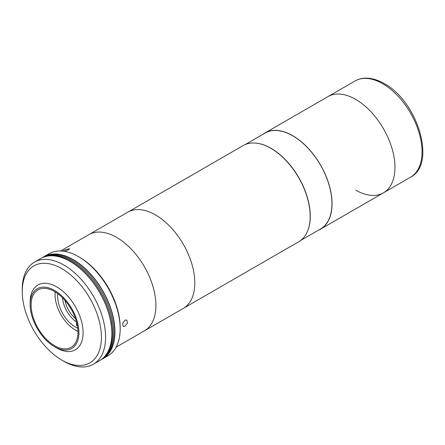 <?xml version="1.0" encoding="UTF-8"?>
<svg xmlns="http://www.w3.org/2000/svg" width="445" height="445" viewBox="0 0 445 445"><rect width="100%" height="100%" fill="white"/><g stroke="black" fill="none" stroke-linecap="round" stroke-linejoin="round"><path stroke-width="0.67" d="M263.056 134.251A55.542 32.068 60 0 1 265.003 132.955A55.542 32.068 60 0 1 292.771 135.708A55.542 32.068 60 0 1 329.061 184.653A55.542 32.068 60 0 1 320.545 229.158A55.542 32.068 60 0 1 318.448 230.198M265.003 132.955L327.915 96.637A55.542 32.068 60 0 1 355.683 99.385A55.542 32.068 60 0 1 391.967 148.33A55.542 32.068 60 0 1 383.457 192.835A55.542 32.068 60 0 1 355.683 190.087M60.581 250.974L127.76 212.193A55.542 32.068 60 0 1 155.533 214.941A55.542 32.068 60 0 1 191.817 263.885A55.542 32.068 60 0 1 183.301 308.396L298.667 241.791A55.542 32.068 60 0 0 307.184 197.28A55.542 32.068 60 0 0 270.899 148.335A55.542 32.068 60 0 0 243.126 145.587L127.76 212.193A55.542 32.068 60 0 1 155.533 214.941A55.542 32.068 60 0 1 191.817 263.885A55.542 32.068 60 0 1 183.301 308.396L144.403 330.852A55.542 32.068 60 0 0 152.919 286.346A55.542 32.068 60 0 0 116.635 237.402A55.542 32.068 60 0 1 152.919 286.346A55.542 32.068 60 0 1 144.403 330.852L116.123 347.178M88.861 234.648A55.542 32.068 60 0 1 116.635 237.402A55.542 32.068 60 0 0 88.861 234.648M77.975 331.33A28.73 16.587 60 0 1 75.377 330.023L76.423 330.624A30.204 17.438 60 0 0 77.975 331.458M77.753 328.204A25.048 14.463 60 0 1 75.377 327.019A25.048 14.463 60 0 1 57.828 293.694M76.423 330.624L75.377 330.023A28.73 16.587 60 0 1 55.063 294.84A28.73 16.587 60 0 1 55.23 291.942M55.063 294.84L55.063 293.639A30.204 17.438 60 0 1 55.124 291.876M75.55 318.715A20.626 11.909 60 0 1 64.948 300.347M76.49 325.701L76.551 321.974M76.49 322.074A22.1 12.76 60 0 1 62.495 297.727M124.984 320.172L126.87 320.016L127.465 322.981L124.984 326.185L123.187 326.391L122.653 323.459L124.984 320.172M62.784 251.125L63.947 250.251L69.609 248.649L68.458 249.851L64.325 251.33M101.16 359.638A58.929 34.026 -120 0 0 102.762 358.809L107.968 355.8A58.929 34.026 -120 0 0 120.178 328.822L120.178 327.62A57.461 33.175 60 0 0 79.549 257.249L78.504 256.648A58.929 34.026 -120 0 0 49.039 253.728L43.833 256.737A58.929 34.026 -120 0 0 42.308 257.711M102.762 358.809A58.929 34.026 -120 0 0 111.795 311.583A58.929 34.026 -120 0 0 73.297 259.652A58.929 34.026 -120 0 0 43.833 256.737M56.626 286.841A37.419 21.605 -120 0 0 37.92 284.984A37.419 21.605 -120 0 0 30.165 302.116L30.165 304.525A34.476 19.903 -120 0 0 54.546 346.744L56.626 347.951A37.419 21.605 -120 0 0 75.338 349.803A37.419 21.605 -120 0 0 81.073 319.816A37.419 21.605 -120 0 0 56.626 286.841M56.626 347.951L54.546 346.744A34.476 19.903 -120 0 0 78.921 332.671A34.476 19.903 -120 0 0 54.546 290.446A34.476 19.903 -120 0 0 30.165 304.525M54.546 345.665A33.147 19.141 -120 0 0 71.117 347.306A33.147 19.141 -120 0 0 76.201 320.745A33.147 19.141 -120 0 0 54.546 291.531A33.147 19.141 -120 0 0 37.97 289.89A33.147 19.141 -120 0 0 32.891 316.451A33.147 19.141 -120 0 0 54.546 345.665M120.178 328.822A58.929 34.026 -120 0 0 78.504 256.648L79.549 257.249M45.757 256.487A58.634 33.853 60 0 1 71.211 261.098A58.634 33.853 60 0 1 108.458 309.442A58.634 33.853 60 0 1 103.941 357.263A58.634 33.853 -120 0 0 108.458 309.442A58.634 33.853 -120 0 0 71.211 261.098A58.634 33.853 -120 0 0 45.757 256.487M22.25 291.531L22.25 289.128A58.929 34.026 60 0 1 34.454 262.149A58.929 34.026 60 0 1 63.919 265.064A58.929 34.026 60 0 1 102.417 316.996A58.929 34.026 60 0 1 93.389 364.221A58.929 34.026 60 0 1 63.919 361.301L61.838 360.1A55.987 32.324 -120 0 0 101.427 337.243A55.987 32.324 -120 0 0 61.838 268.674A55.987 32.324 -120 0 0 22.25 291.531A55.987 32.324 -120 0 0 61.838 360.1L63.919 361.301M93.389 364.221L99.636 360.611A58.929 34.026 -120 0 0 108.669 313.391A58.929 34.026 -120 0 0 70.171 261.46A58.929 34.026 -120 0 0 40.706 258.539L34.454 262.149M102.589 358.525A58.634 33.853 -120 0 0 110.277 311.222A58.634 33.853 -120 0 0 72.257 260.497A58.634 33.853 -120 0 0 43.994 257.026A58.634 33.853 -120 0 1 72.257 260.497A58.634 33.853 -120 0 1 110.277 311.222A58.634 33.853 -120 0 1 102.589 358.525M102.433 358.659L102.617 358.553A58.634 33.853 -120 0 0 111.6 311.567A58.634 33.853 -120 0 0 73.297 259.897A58.634 33.853 -120 0 0 43.977 256.988L43.794 257.093M354.999 80.996L327.915 96.637A55.542 32.068 60 0 1 355.683 99.385A55.542 32.068 60 0 1 391.967 148.33A55.542 32.068 60 0 1 383.457 192.835L410.54 177.199C436.957 163.949 417.438 101.065 384.241 83.599C377.677 79.811 371.336 77.992 365.212 78.153C361.479 78.292 358.075 79.238 354.999 80.996A55.542 32.068 60 0 1 382.772 83.749A55.542 32.068 60 0 1 419.057 132.693A55.542 32.068 60 0 1 410.54 177.199M254.863 143.029A55.397 31.984 60 0 1 271.105 148.335A55.397 31.984 60 0 1 306.75 232.902M245.223 144.547L265.075 133.083A55.397 31.984 60 0 1 292.771 135.825A55.397 31.984 60 0 1 328.961 184.642A55.397 31.984 60 0 1 320.472 229.03L300.614 240.495M320.545 229.158L383.457 192.835"/></g></svg>

